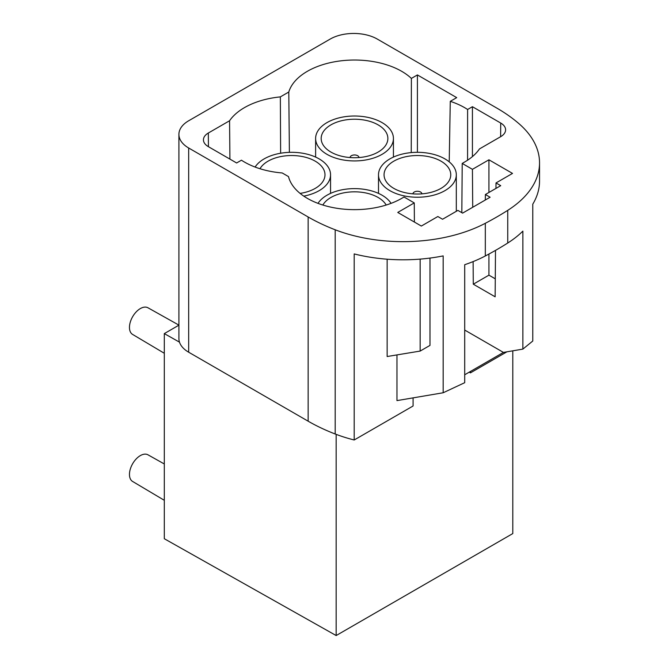 <?xml version="1.0" encoding="UTF-8"?>
<svg xmlns="http://www.w3.org/2000/svg" width="669" height="669" viewBox="0 0 669 669"><rect width="100%" height="100%" fill="white"/><g stroke="black" fill="none" stroke-linecap="round" stroke-linejoin="round"><path stroke-width="1" d="M411.234 152.599L411.385 78.415L417.406 74.936L456.71 97.632L450.279 101.337A66.699 38.509 0 0 1 467.606 109.49L472.423 106.706L500.721 123.046A16.675 9.625 180 0 1 505.605 129.911A16.675 9.625 180 0 1 500.721 136.652L479.481 148.919A66.699 38.509 0 0 1 464.562 162.065L462.212 163.428L472.423 169.332L488.93 159.799L512.513 173.413L496.005 182.946L500.721 185.664L485.393 194.512L490.109 197.238L462.597 213.118L457.889 210.4L442.56 219.248L437.844 216.522L421.336 226.055L397.754 212.441L414.262 202.908L404.043 197.012L401.684 198.375A66.699 38.509 180 0 1 333.43 207.674A66.699 38.509 180 0 1 288.498 176.591L282.209 172.962A66.699 38.509 180 0 1 241.442 160.192L236.625 162.977L208.327 146.636A16.675 9.625 0 0 1 203.443 139.888A16.675 9.625 0 0 1 208.327 133.022L229.567 120.763L229.919 159.105M450.279 101.337L449.217 161.848M467.606 109.49L467.572 160.217M229.567 120.763A66.699 38.509 180 0 1 280.344 96.888L280.629 153.234M289.393 152.348L288.791 92.013L280.344 96.888M411.385 78.415A66.699 38.509 0 0 0 341.943 60.72A66.699 38.509 0 0 0 288.791 92.013M485.393 194.512L485.309 200.006M396.968 354.904L396.968 400.606L443.171 392.762L464.704 382.693L464.704 264.707A122.276 70.596 0 0 0 485.318 255.968A333.48 192.53 0 0 0 507.738 243.023A122.276 70.596 0 0 0 522.865 231.123L522.865 349.109L532.775 341.023L532.775 204.17A122.276 70.596 0 0 0 539.54 181.015L539.54 162.86A122.276 70.596 180 0 1 507.738 210.35A333.48 192.53 180 0 1 485.318 223.295A122.276 70.596 180 0 1 335.194 229.785A177.854 102.683 180 0 1 308.15 216.982L188.675 148A33.35 19.25 180 0 1 178.907 134.385A33.35 19.25 180 0 1 188.675 120.771L330.16 39.086A33.35 19.25 180 0 1 377.316 39.086L496.791 108.069A177.854 102.683 180 0 1 518.968 123.681A122.276 70.596 180 0 1 539.54 162.86M178.907 134.385L178.907 338.598A33.35 19.25 0 0 0 179.484 342.152A33.35 19.25 0 0 0 188.675 352.212L308.15 421.194A177.854 102.683 0 0 0 335.194 433.997A122.276 70.596 0 0 0 354.194 439.985L354.194 253.927A122.276 70.596 0 0 0 443.171 255.901L443.171 392.762M470.458 371.454L470.458 372.859L469.237 372.156M506.893 351.827L470.458 372.859M429.983 258.075L429.983 345.405L420.157 351.074L420.157 259.112M387.142 259.204L387.142 356.527L420.157 351.074M354.194 439.985L413.082 405.991L413.082 397.871M414.404 222.049L414.262 202.908M472.423 169.332L472.715 207.281M473.117 261.596L473.292 284.191L488.93 275.16L495.277 278.822M488.93 159.799L488.93 192.471M488.93 254.044L488.93 275.16M473.292 284.191L495.144 296.802L495.495 250.398M495.963 188.415L496.005 182.946M522.865 349.109L503.431 352.412L464.704 330.051M462.212 163.428L461.827 212.675M382.032 122.586A38.902 22.462 180 0 1 393.431 138.475A38.902 22.462 180 0 1 369.413 159.222A38.902 22.462 180 0 1 327.016 154.355A38.902 22.462 180 0 1 315.617 138.475A38.902 22.462 180 0 1 339.635 117.719A38.902 22.462 180 0 1 382.032 122.586M255.106 167.058A38.902 22.462 180 0 1 319.155 158.896A38.902 22.462 180 0 1 330.553 174.776A38.902 22.462 180 0 1 303.759 196.117M444.918 158.896A38.902 22.462 180 0 1 456.308 174.776A38.902 22.462 180 0 1 432.291 195.524A38.902 22.462 180 0 1 389.893 190.657A38.902 22.462 180 0 1 378.503 174.776A38.902 22.462 180 0 1 402.521 154.021A38.902 22.462 180 0 1 444.918 158.896M317.992 203.359A38.902 22.462 180 0 1 382.032 195.197A38.902 22.462 180 0 1 391.064 203.359M336.164 434.365L336.164 635.55L164.306 538.729L164.306 333.605L178.907 325.176M179.484 342.152L164.306 333.605M512.797 350.824L512.797 533.569L336.164 635.55M464.704 374.774L503.431 352.412M178.907 325.117L147.966 307.782A15.379 8.881 120 0 0 132.646 316.688A15.379 8.881 120 0 0 132.587 334.416L164.306 353.274M164.306 463.968L147.966 454.811A15.379 8.881 120 0 0 132.646 463.726A15.379 8.881 120 0 0 132.587 481.446L164.306 500.303M378.102 124.86A33.35 19.25 180 0 1 387.869 138.475A33.35 19.25 180 0 1 354.528 157.725A33.35 19.25 180 0 1 321.179 138.475A33.35 19.25 180 0 1 341.767 120.688A33.35 19.25 180 0 1 378.102 124.86M440.988 161.162A33.35 19.25 180 0 1 450.755 174.776A33.35 19.25 180 0 1 417.406 194.027A33.35 19.25 180 0 1 384.056 174.776A33.35 19.25 180 0 1 404.645 156.989A33.35 19.25 180 0 1 440.988 161.162M259.982 168.73A33.35 19.25 180 0 1 315.224 161.162A33.35 19.25 180 0 1 324.992 174.776A33.35 19.25 180 0 1 300.097 193.4M322.859 205.032A33.35 19.25 180 0 1 378.102 197.464A33.35 19.25 180 0 1 386.189 205.032M350.079 157.533L350.079 157.55A4.449 2.567 180 0 1 350.079 157.533A4.449 2.567 180 0 1 351.384 155.718A4.449 2.567 180 0 1 356.226 155.158A4.449 2.567 180 0 1 358.969 157.533A4.449 2.567 180 0 1 358.969 157.55L358.969 157.55M412.957 193.859L412.957 193.834A4.449 2.567 180 0 1 412.957 193.834A4.449 2.567 180 0 1 417.406 191.267A4.449 2.567 180 0 1 421.855 193.834A4.449 2.567 180 0 1 421.855 193.859L421.855 193.834M417.406 152.315L417.406 74.936M472.423 156.605L472.423 106.706M507.738 210.35L507.738 243.023M485.318 223.295L485.318 255.968M188.675 148L188.675 352.212M308.15 421.194L308.15 216.982M335.194 229.785L335.194 433.997M208.427 146.695L208.327 133.022M500.621 136.719L500.721 123.046M393.431 157.09L393.431 138.475M315.617 157.09L315.617 138.475M330.553 193.391L330.553 174.776M456.308 211.304L456.308 174.776M378.503 193.391L378.503 174.776"/></g></svg>
